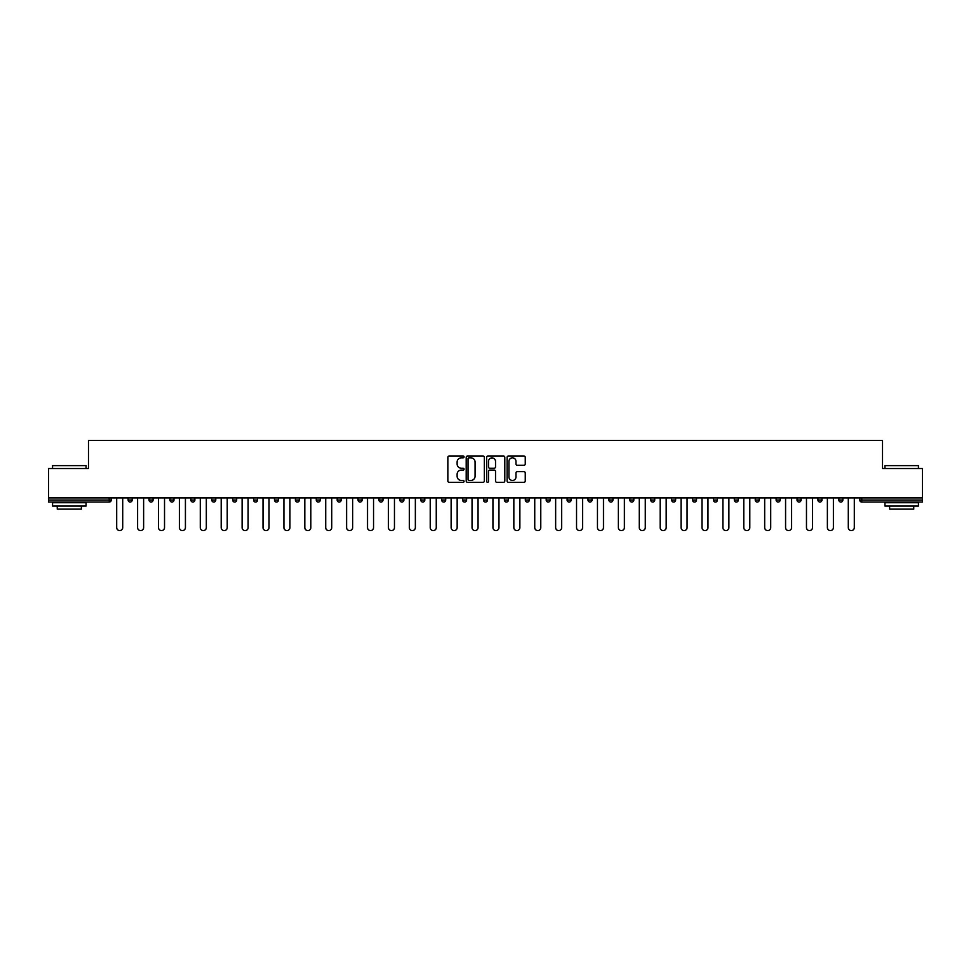 <?xml version="1.0" encoding="UTF-8"?>
<svg xmlns="http://www.w3.org/2000/svg" width="971" height="971" viewBox="0 0 971 971"><rect width="100%" height="100%" fill="white"/><g stroke="black" fill="none" stroke-linecap="round" stroke-linejoin="round"><path stroke-width="1.46" d="M464.065 456.916A0.922 0.922 0 0 0 463.143 456.006L449.172 456.006A1.311 1.311 0 0 0 447.849 457.317L447.849 480.985A1.311 1.311 0 0 0 449.172 482.308L463.143 482.308A0.922 0.922 0 0 0 464.065 481.385A0.922 0.922 0 0 0 463.143 480.463L461.334 480.463A4.212 4.212 0 0 1 457.123 476.251L457.123 474.285A4.212 4.212 0 0 1 461.334 470.073L463.143 470.073A0.922 0.922 0 0 0 464.065 469.151A0.922 0.922 0 0 0 463.143 468.228L461.334 468.228A4.212 4.212 0 0 1 457.123 464.029L457.123 462.05A4.212 4.212 0 0 1 461.334 457.839L463.143 457.839A0.922 0.922 0 0 0 464.065 456.916M523.939 465.279A1.311 1.311 0 0 0 525.25 463.956L525.25 457.317A1.311 1.311 0 0 0 523.939 456.006L508.416 456.006A1.311 1.311 0 0 0 507.105 457.317L507.105 480.985A1.311 1.311 0 0 0 508.416 482.308L523.939 482.308A1.311 1.311 0 0 0 525.25 480.985L525.25 472.962A1.311 1.311 0 0 0 523.939 471.651L517.3 471.651A1.311 1.311 0 0 0 515.977 472.962L515.977 476.943A3.52 3.52 0 0 1 512.457 480.463A3.52 3.52 0 0 1 508.95 476.943L508.95 461.359A3.52 3.52 0 0 1 512.457 457.839A3.52 3.52 0 0 1 515.977 461.359L515.977 463.956A1.311 1.311 0 0 0 517.3 465.279L523.939 465.279M48.55 497.892L48.55 468.544L88.482 468.544L88.482 440.409L882.518 440.409L882.518 468.544L922.45 468.544L922.45 497.892L48.55 497.892L48.55 500.041L109.25 500.041L109.25 497.892M484.347 457.317A1.311 1.311 0 0 0 483.036 456.006L467.512 456.006A1.311 1.311 0 0 0 466.201 457.317L466.201 480.985A1.311 1.311 0 0 0 467.512 482.308L483.036 482.308A1.311 1.311 0 0 0 484.347 480.985L484.347 457.317M487.964 456.006L503.488 456.006A1.311 1.311 0 0 1 504.799 457.317L504.799 480.985A1.311 1.311 0 0 1 503.488 482.308L496.849 482.308A1.311 1.311 0 0 1 495.526 480.985L495.526 471.384A1.311 1.311 0 0 0 494.215 470.073L489.809 470.073A1.311 1.311 0 0 0 488.498 471.384L488.498 481.385A0.922 0.922 0 0 1 487.576 482.308A0.922 0.922 0 0 1 486.653 481.385L486.653 457.317A1.311 1.311 0 0 1 487.964 456.006M111.264 497.892L111.264 500.041A2.015 2.015 0 0 1 109.25 502.043L48.55 502.043L48.55 500.041M922.45 497.892L922.45 502.043L861.75 502.043A2.015 2.015 0 0 1 859.736 500.041L859.736 497.892M128.136 497.892L128.136 500.041L128.136 497.892M109.25 502.043A2.015 2.015 0 0 0 111.264 500.041A2.015 2.015 0 0 1 109.25 502.043L109.25 500.041L111.264 500.041M130.15 502.043A2.015 2.015 0 0 1 128.136 500.041A2.015 2.015 0 0 0 130.15 502.043A2.015 2.015 0 0 0 132.165 500.041L132.165 497.892L132.165 500.041A2.015 2.015 0 0 1 130.15 502.043A2.015 2.015 0 0 1 128.136 500.041L132.165 500.041A2.015 2.015 0 0 1 130.15 502.043M149.049 497.892L149.049 500.041L149.049 497.892M153.066 497.892L153.066 500.041A2.015 2.015 0 0 1 151.051 502.043A2.015 2.015 0 0 1 149.049 500.041A2.015 2.015 0 0 0 151.051 502.043A2.015 2.015 0 0 0 153.066 500.041A2.015 2.015 0 0 1 151.051 502.043A2.015 2.015 0 0 1 149.049 500.041L153.066 500.041M169.949 497.892L169.949 500.041L169.949 497.892M173.967 497.892L173.967 500.041L173.967 497.892M190.85 500.041A2.015 2.015 0 0 0 192.865 502.043A2.015 2.015 0 0 0 194.868 500.041A2.015 2.015 0 0 1 192.865 502.043A2.015 2.015 0 0 0 194.868 500.041L194.868 497.892L194.868 500.041L190.85 500.041A2.015 2.015 0 0 0 192.865 502.043A2.015 2.015 0 0 1 190.85 500.041L190.85 497.892M211.751 497.892L211.751 500.041L211.751 497.892M215.768 497.892L215.768 500.041L215.768 497.892M236.681 497.892L236.681 500.041A2.015 2.015 0 0 1 234.666 502.043A2.015 2.015 0 0 1 232.652 500.041L232.652 497.892M255.567 502.043A2.015 2.015 0 0 0 257.582 500.041L257.582 497.892L257.582 500.041A2.015 2.015 0 0 1 255.567 502.043A2.015 2.015 0 0 1 253.565 500.041L253.565 497.892M274.465 497.892L274.465 500.041L274.465 497.892M278.483 497.892L278.483 500.041A2.015 2.015 0 0 1 276.468 502.043A2.015 2.015 0 0 1 274.465 500.041L278.483 500.041A2.015 2.015 0 0 1 276.468 502.043M299.384 497.892L299.384 500.041A2.015 2.015 0 0 1 297.369 502.043A2.015 2.015 0 0 1 295.366 500.041L295.366 497.892M318.282 502.043A2.015 2.015 0 0 0 320.284 500.041L320.284 497.892L320.284 500.041A2.015 2.015 0 0 1 318.282 502.043A2.015 2.015 0 0 1 316.267 500.041L316.267 497.892M341.185 497.892L341.185 500.041A2.015 2.015 0 0 1 339.182 502.043A2.015 2.015 0 0 1 337.168 500.041L337.168 497.892M358.068 497.892L358.068 500.041L358.068 497.892M362.098 497.892L362.098 500.041A2.015 2.015 0 0 1 360.083 502.043A2.015 2.015 0 0 1 358.068 500.041L362.098 500.041A2.015 2.015 0 0 1 360.083 502.043M382.999 497.892L382.999 500.041L378.981 500.041A2.015 2.015 0 0 0 380.984 502.043A2.015 2.015 0 0 1 378.981 500.041L378.981 497.892M401.885 502.043A2.015 2.015 0 0 0 403.9 500.041L403.9 497.892L403.9 500.041A2.015 2.015 0 0 1 401.885 502.043A2.015 2.015 0 0 1 399.882 500.041L399.882 497.892M424.8 497.892L424.8 500.041A2.015 2.015 0 0 1 422.786 502.043A2.015 2.015 0 0 1 420.783 500.041L420.783 497.892M441.684 497.892L441.684 500.041L441.684 497.892M445.701 497.892L445.701 500.041A2.015 2.015 0 0 1 443.698 502.043A2.015 2.015 0 0 1 441.684 500.041L445.701 500.041A2.015 2.015 0 0 1 443.698 502.043M466.602 497.892L466.602 500.041A2.015 2.015 0 0 1 464.599 502.043A2.015 2.015 0 0 1 462.584 500.041L462.584 497.892M483.485 500.041L487.515 500.041A2.015 2.015 0 0 1 485.5 502.043A2.015 2.015 0 0 0 487.515 500.041L487.515 497.892L487.515 500.041A2.015 2.015 0 0 1 485.5 502.043A2.015 2.015 0 0 1 483.485 500.041L483.485 497.892M508.416 497.892L508.416 500.041A2.015 2.015 0 0 1 506.401 502.043A2.015 2.015 0 0 1 504.398 500.041L504.398 497.892M525.299 497.892L525.299 500.041L525.299 497.892M529.316 497.892L529.316 500.041L529.316 497.892M546.2 497.892L546.2 500.041L546.2 497.892M550.217 497.892L550.217 500.041A2.015 2.015 0 0 1 548.214 502.043A2.015 2.015 0 0 1 546.2 500.041L550.217 500.041A2.015 2.015 0 0 1 548.214 502.043M567.1 497.892L567.1 500.041L567.1 497.892M571.118 497.892L571.118 500.041L571.118 497.892M588.001 497.892L588.001 500.041L588.001 497.892M592.019 497.892L592.019 500.041A2.015 2.015 0 0 1 590.016 502.043A2.015 2.015 0 0 1 588.001 500.041A2.015 2.015 0 0 0 590.016 502.043A2.015 2.015 0 0 0 592.019 500.041A2.015 2.015 0 0 1 590.016 502.043A2.015 2.015 0 0 1 588.001 500.041L592.019 500.041M612.932 497.892L612.932 500.041A2.015 2.015 0 0 1 610.917 502.043A2.015 2.015 0 0 1 608.902 500.041L608.902 497.892M633.832 497.892L633.832 500.041L629.815 500.041A2.015 2.015 0 0 0 631.818 502.043A2.015 2.015 0 0 1 629.815 500.041L629.815 497.892M654.733 497.892L654.733 500.041A2.015 2.015 0 0 1 652.718 502.043A2.015 2.015 0 0 1 650.716 500.041L650.716 497.892M671.616 497.892L671.616 500.041L671.616 497.892M675.634 497.892L675.634 500.041A2.015 2.015 0 0 1 673.631 502.043A2.015 2.015 0 0 1 671.616 500.041A2.015 2.015 0 0 0 673.631 502.043A2.015 2.015 0 0 1 671.616 500.041L675.634 500.041A2.015 2.015 0 0 1 673.631 502.043M696.535 497.892L696.535 500.041A2.015 2.015 0 0 1 694.532 502.043A2.015 2.015 0 0 1 692.517 500.041L692.517 497.892M717.435 497.892L717.435 500.041L713.418 500.041A2.015 2.015 0 0 0 715.433 502.043A2.015 2.015 0 0 1 713.418 500.041L713.418 497.892M738.348 497.892L738.348 500.041A2.015 2.015 0 0 1 736.334 502.043A2.015 2.015 0 0 1 734.319 500.041L734.319 497.892M759.249 497.892L759.249 500.041L755.232 500.041A2.015 2.015 0 0 0 757.234 502.043A2.015 2.015 0 0 1 755.232 500.041L755.232 497.892M780.15 497.892L780.15 500.041A2.015 2.015 0 0 1 778.135 502.043A2.015 2.015 0 0 1 776.132 500.041L776.132 497.892M801.051 497.892L801.051 500.041L797.033 500.041A2.015 2.015 0 0 0 799.048 502.043A2.015 2.015 0 0 1 797.033 500.041L797.033 497.892M821.952 497.892L821.952 500.041A2.015 2.015 0 0 1 819.949 502.043A2.015 2.015 0 0 1 817.934 500.041L817.934 497.892M842.864 497.892L842.864 500.041L838.835 500.041A2.015 2.015 0 0 0 840.85 502.043A2.015 2.015 0 0 1 838.835 500.041L838.835 497.892M171.952 502.043A2.015 2.015 0 0 1 169.949 500.041A2.015 2.015 0 0 0 171.952 502.043A2.015 2.015 0 0 0 173.967 500.041A2.015 2.015 0 0 1 171.952 502.043A2.015 2.015 0 0 1 169.949 500.041L173.967 500.041A2.015 2.015 0 0 1 171.952 502.043M213.766 502.043A2.015 2.015 0 0 1 211.751 500.041A2.015 2.015 0 0 0 213.766 502.043A2.015 2.015 0 0 0 215.768 500.041A2.015 2.015 0 0 1 213.766 502.043A2.015 2.015 0 0 1 211.751 500.041L215.768 500.041A2.015 2.015 0 0 1 213.766 502.043M380.984 502.043A2.015 2.015 0 0 0 382.999 500.041A2.015 2.015 0 0 1 380.984 502.043A2.015 2.015 0 0 1 378.981 500.041M527.302 502.043A2.015 2.015 0 0 1 525.299 500.041L529.316 500.041A2.015 2.015 0 0 1 527.302 502.043A2.015 2.015 0 0 0 529.316 500.041A2.015 2.015 0 0 1 527.302 502.043M569.115 502.043A2.015 2.015 0 0 1 567.1 500.041A2.015 2.015 0 0 0 569.115 502.043A2.015 2.015 0 0 0 571.118 500.041A2.015 2.015 0 0 1 569.115 502.043A2.015 2.015 0 0 1 567.1 500.041L571.118 500.041M631.818 502.043A2.015 2.015 0 0 0 633.832 500.041A2.015 2.015 0 0 1 631.818 502.043A2.015 2.015 0 0 1 629.815 500.041M715.433 502.043A2.015 2.015 0 0 0 717.435 500.041A2.015 2.015 0 0 1 715.433 502.043A2.015 2.015 0 0 1 713.418 500.041M759.249 500.041A2.015 2.015 0 0 1 757.234 502.043A2.015 2.015 0 0 0 759.249 500.041A2.015 2.015 0 0 1 757.234 502.043A2.015 2.015 0 0 1 755.232 500.041M799.048 502.043A2.015 2.015 0 0 0 801.051 500.041A2.015 2.015 0 0 1 799.048 502.043A2.015 2.015 0 0 1 797.033 500.041M819.949 502.043A2.015 2.015 0 0 0 821.952 500.041A2.015 2.015 0 0 1 819.949 502.043M840.85 502.043A2.015 2.015 0 0 0 842.864 500.041A2.015 2.015 0 0 1 840.85 502.043A2.015 2.015 0 0 1 838.835 500.041M861.75 497.892L861.75 502.043A2.015 2.015 0 0 1 859.736 500.041L922.45 500.041M468.957 457.839A0.922 0.922 0 0 0 468.046 458.761L468.046 479.54A0.922 0.922 0 0 0 468.957 480.463L470.862 480.463A4.212 4.212 0 0 0 475.074 476.251L475.074 462.05A4.212 4.212 0 0 0 470.862 457.839L468.957 457.839M495.526 461.431A3.52 3.52 0 0 0 492.006 457.911A3.52 3.52 0 0 0 488.498 461.431L488.498 466.917A1.311 1.311 0 0 0 489.809 468.228L494.215 468.228A1.311 1.311 0 0 0 495.526 466.917L495.526 461.431M116.69 527.569L116.69 497.892L116.69 527.569A3.01 3.01 0 0 0 119.7 530.591A3.01 3.01 0 0 0 122.71 527.569L122.71 497.892M52.568 465.607L86.067 465.607L52.568 465.607L52.568 468.544M86.067 506.073L52.568 506.073L52.568 502.723L86.067 502.723L86.067 506.073M81.382 506.073L81.382 509.144L57.265 509.144L57.265 506.073M884.933 465.607L918.432 465.607L884.933 465.607L884.933 468.544M918.432 506.073L884.933 506.073L884.933 502.723L918.432 502.723L918.432 506.073M913.735 506.073L913.735 509.144L889.618 509.144L889.618 506.073M137.591 527.569L137.591 497.892L137.591 527.569A3.01 3.01 0 0 0 140.601 530.591A3.01 3.01 0 0 0 143.623 527.569L143.623 497.892M158.491 527.569L158.491 497.892L158.491 527.569A3.01 3.01 0 0 0 161.502 530.591A3.01 3.01 0 0 0 164.524 527.569L164.524 497.892M179.392 527.569L179.392 497.892L179.392 527.569A3.01 3.01 0 0 0 182.414 530.591A3.01 3.01 0 0 0 185.425 527.569L185.425 497.892M200.293 527.569L200.293 497.892L200.293 527.569A3.01 3.01 0 0 0 203.315 530.591A3.01 3.01 0 0 0 206.325 527.569L206.325 497.892M221.194 527.569L221.194 497.892L221.194 527.569A3.01 3.01 0 0 0 224.216 530.591A3.01 3.01 0 0 0 227.226 527.569L227.226 497.892M242.107 527.569L242.107 497.892L242.107 527.569A3.01 3.01 0 0 0 245.117 530.591A3.01 3.01 0 0 0 248.127 527.569L248.127 497.892M263.007 527.569L263.007 497.892L263.007 527.569A3.01 3.01 0 0 0 266.018 530.591A3.01 3.01 0 0 0 269.04 527.569L269.04 497.892M283.908 527.569L283.908 497.892L283.908 527.569A3.01 3.01 0 0 0 286.918 530.591A3.01 3.01 0 0 0 289.941 527.569L289.941 497.892M304.809 527.569L304.809 497.892L304.809 527.569A3.01 3.01 0 0 0 307.831 530.591A3.01 3.01 0 0 0 310.841 527.569L310.841 497.892M325.71 527.569L325.71 497.892L325.71 527.569A3.01 3.01 0 0 0 328.732 530.591A3.01 3.01 0 0 0 331.742 527.569L331.742 497.892M346.611 527.569L346.611 497.892L346.611 527.569A3.01 3.01 0 0 0 349.633 530.591A3.01 3.01 0 0 0 352.643 527.569L352.643 497.892M367.524 527.569L367.524 497.892L367.524 527.569A3.01 3.01 0 0 0 370.534 530.591A3.01 3.01 0 0 0 373.544 527.569L373.544 497.892M388.424 527.569L388.424 497.892L388.424 527.569A3.01 3.01 0 0 0 391.434 530.591A3.01 3.01 0 0 0 394.457 527.569L394.457 497.892M409.325 527.569L409.325 497.892L409.325 527.569A3.01 3.01 0 0 0 412.335 530.591A3.01 3.01 0 0 0 415.357 527.569L415.357 497.892M430.226 527.569L430.226 497.892L430.226 527.569A3.01 3.01 0 0 0 433.248 530.591A3.01 3.01 0 0 0 436.258 527.569L436.258 497.892M451.127 527.569L451.127 497.892L451.127 527.569A3.01 3.01 0 0 0 454.149 530.591A3.01 3.01 0 0 0 457.159 527.569L457.159 497.892M472.04 527.569L472.04 497.892L472.04 527.569A3.01 3.01 0 0 0 475.05 530.591A3.01 3.01 0 0 0 478.06 527.569L478.06 497.892M492.94 527.569L492.94 497.892L492.94 527.569A3.01 3.01 0 0 0 495.95 530.591A3.01 3.01 0 0 0 498.96 527.569L498.96 497.892M513.841 527.569L513.841 497.892L513.841 527.569A3.01 3.01 0 0 0 516.851 530.591A3.01 3.01 0 0 0 519.873 527.569L519.873 497.892M534.742 527.569L534.742 497.892L534.742 527.569A3.01 3.01 0 0 0 537.752 530.591A3.01 3.01 0 0 0 540.774 527.569L540.774 497.892M555.643 527.569L555.643 497.892L555.643 527.569A3.01 3.01 0 0 0 558.665 530.591A3.01 3.01 0 0 0 561.675 527.569L561.675 497.892M576.543 527.569L576.543 497.892L576.543 527.569A3.01 3.01 0 0 0 579.566 530.591A3.01 3.01 0 0 0 582.576 527.569L582.576 497.892M597.456 527.569L597.456 497.892L597.456 527.569A3.01 3.01 0 0 0 600.466 530.591A3.01 3.01 0 0 0 603.476 527.569L603.476 497.892M618.357 527.569L618.357 497.892L618.357 527.569A3.01 3.01 0 0 0 621.367 530.591A3.01 3.01 0 0 0 624.389 527.569L624.389 497.892M639.258 527.569L639.258 497.892L639.258 527.569A3.01 3.01 0 0 0 642.268 530.591A3.01 3.01 0 0 0 645.29 527.569L645.29 497.892M660.159 527.569L660.159 497.892L660.159 527.569A3.01 3.01 0 0 0 663.169 530.591A3.01 3.01 0 0 0 666.191 527.569L666.191 497.892M681.059 527.569L681.059 497.892L681.059 527.569A3.01 3.01 0 0 0 684.082 530.591A3.01 3.01 0 0 0 687.092 527.569L687.092 497.892M701.96 527.569L701.96 497.892L701.96 527.569A3.01 3.01 0 0 0 704.982 530.591A3.01 3.01 0 0 0 707.993 527.569L707.993 497.892M722.873 527.569L722.873 497.892L722.873 527.569A3.01 3.01 0 0 0 725.883 530.591A3.01 3.01 0 0 0 728.893 527.569L728.893 497.892M743.774 527.569L743.774 497.892L743.774 527.569A3.01 3.01 0 0 0 746.784 530.591A3.01 3.01 0 0 0 749.806 527.569L749.806 497.892M764.675 527.569L764.675 497.892L764.675 527.569A3.01 3.01 0 0 0 767.685 530.591A3.01 3.01 0 0 0 770.707 527.569L770.707 497.892M785.575 527.569L785.575 497.892L785.575 527.569A3.01 3.01 0 0 0 788.586 530.591A3.01 3.01 0 0 0 791.608 527.569L791.608 497.892M806.476 527.569L806.476 497.892L806.476 527.569A3.01 3.01 0 0 0 809.498 530.591A3.01 3.01 0 0 0 812.509 527.569L812.509 497.892M827.377 527.569L827.377 497.892L827.377 527.569A3.01 3.01 0 0 0 830.399 530.591A3.01 3.01 0 0 0 833.409 527.569L833.409 497.892M848.29 527.569L848.29 497.892L848.29 527.569A3.01 3.01 0 0 0 851.3 530.591A3.01 3.01 0 0 0 854.31 527.569L854.31 497.892M234.666 502.043A2.015 2.015 0 0 0 236.681 500.041L232.652 500.041M257.582 500.041L253.565 500.041M297.369 502.043A2.015 2.015 0 0 0 299.384 500.041L295.366 500.041M320.284 500.041L316.267 500.041M339.182 502.043A2.015 2.015 0 0 0 341.185 500.041L337.168 500.041M403.9 500.041L399.882 500.041M422.786 502.043A2.015 2.015 0 0 0 424.8 500.041L420.783 500.041M464.599 502.043A2.015 2.015 0 0 0 466.602 500.041L462.584 500.041M506.401 502.043A2.015 2.015 0 0 0 508.416 500.041L504.398 500.041M610.917 502.043A2.015 2.015 0 0 0 612.932 500.041L608.902 500.041M652.718 502.043A2.015 2.015 0 0 0 654.733 500.041L650.716 500.041M694.532 502.043A2.015 2.015 0 0 0 696.535 500.041L692.517 500.041M736.334 502.043A2.015 2.015 0 0 0 738.348 500.041L734.319 500.041M778.135 502.043A2.015 2.015 0 0 0 780.15 500.041L776.132 500.041M821.952 500.041L817.934 500.041M861.75 502.043A2.015 2.015 0 0 1 859.736 500.041M86.067 468.544L86.067 465.607M78.433 502.723L78.433 502.043M60.202 502.723L60.202 502.043M918.432 468.544L918.432 465.607M910.798 502.723L910.798 502.043M892.567 502.723L892.567 502.043"/></g></svg>
